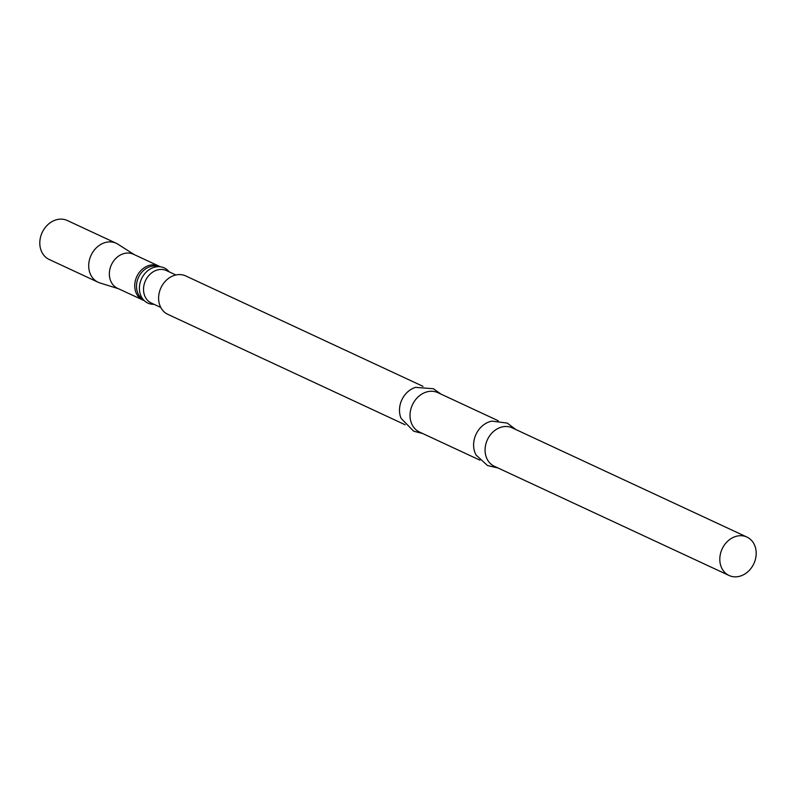 <?xml version="1.0" encoding="UTF-8"?>
<svg xmlns="http://www.w3.org/2000/svg" width="796" height="796" viewBox="0 0 796 796"><rect width="100%" height="100%" fill="white"/><g stroke="black" fill="none" stroke-linecap="round" stroke-linejoin="round"><path stroke-width="1.19" d="M746.937 537.061L512.206 427.85A21.184 17.482 115 0 0 485.072 450.148A21.184 17.482 115 0 0 494.326 466.267L729.066 575.488A21.184 17.482 115 0 0 756.2 553.19A21.184 17.482 115 0 0 746.937 537.061A21.184 17.482 115 0 0 719.803 559.369A21.184 17.482 115 0 0 729.066 575.488M515.818 429.522L507.251 423.084L491.928 421.124A21.721 17.93 115 0 0 473.6 445.103A21.721 17.93 115 0 0 476.127 455.083L487.5 465.541L497.938 467.949M498.266 420.766L437.86 392.657A21.721 17.93 115 0 0 410.03 415.522A21.721 17.93 115 0 0 419.532 432.059L479.938 460.158M441.024 394.129L433.422 388.737L415.552 387.373A21.184 17.482 115 0 0 399.493 410.328A21.184 17.482 115 0 0 401.114 418.397L413.671 431.193L422.696 433.531M423.024 386.349L185.737 275.943A21.184 17.482 115 0 0 158.603 298.241A21.184 17.482 115 0 0 167.856 314.36L405.144 424.765M175.876 274.978L166.464 270.59A17.91 14.776 115 0 0 143.529 289.436A17.91 14.776 115 0 0 151.359 303.067L160.772 307.445M169.2 271.864A19.402 16.01 115 0 0 150.613 268.789A19.402 16.01 115 0 0 139.399 288.331A19.402 16.01 115 0 0 154.086 304.331M142.942 300.132A18.805 15.512 115 0 1 134.723 285.834A18.805 15.512 115 0 1 158.802 266.043L133.429 254.232A18.805 15.512 115 0 0 109.351 274.023A18.805 15.512 115 0 0 117.569 288.331L144.365 300.709M134.206 254.591L117.927 244.203A21.482 17.731 115 0 0 116.226 243.268A21.482 17.731 115 0 0 88.704 265.884A21.482 17.731 115 0 0 98.097 282.232A21.482 17.731 115 0 0 99.908 282.928L118.335 288.689M116.226 243.268L67.322 220.512A21.482 17.731 115 0 0 39.8 243.128A21.482 17.731 115 0 0 49.193 259.476L98.097 282.232M158.653 266.66A18.238 15.054 115 0 0 136.494 286.351A18.238 15.054 115 0 0 143.32 299.614M158.802 266.043L160.155 266.76"/></g></svg>
